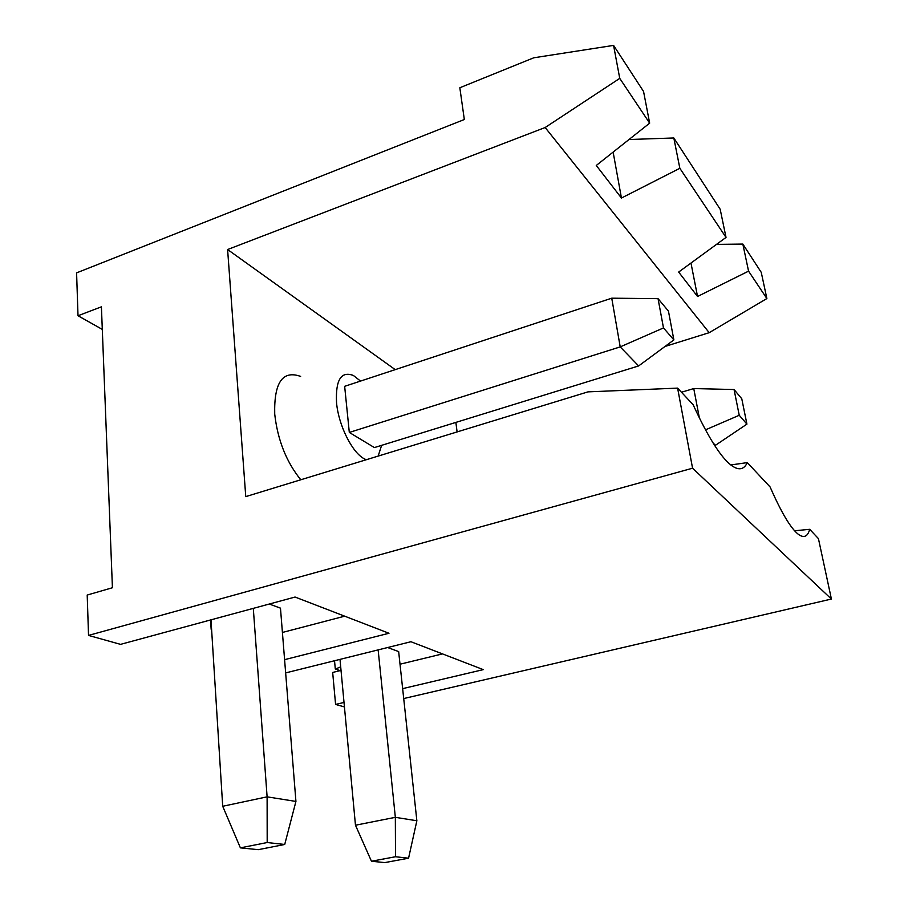 <?xml version="1.0" encoding="UTF-8"?>
<svg xmlns="http://www.w3.org/2000/svg" width="908" height="908" viewBox="0 0 908 908"><rect width="100%" height="100%" fill="white"/><g stroke="black" fill="none" stroke-linecap="round" stroke-linejoin="round"><path stroke-width="1.36" d="M269.279 604.036L280.47 608.144L295.929 801.435L284.715 844.474L267.19 842.533L267.111 796.838L253.298 608.371M344.688 616.18L282.422 632.456M284.59 659.662L388.987 633.262L295.066 597.044L120.548 644.362L88.53 635.418L692.566 468.21L677.606 388.125L587.998 391.859L245.762 496.619L227.602 249.53L545.152 127.517L619.744 78.372L613.581 45.4L533.745 57.794L459.834 87.747L464.329 119.516L76.59 272.865L78.009 315.746L101.412 306.825L112.422 587.737L87.202 595.046L88.53 635.418M387.637 647.529L398.657 651.569L416.863 820.764L408.566 858.196L395.502 856.743L371.451 861.238L384.81 862.6L408.566 858.196M340.704 666.881L335.302 669.06L341.079 670.921M442.491 653.896L400.019 664.213M741.768 398.748L734.061 389.532L739.237 415.274L746.921 424.127L741.768 398.748M395.502 856.743L395.343 817.325L355.471 825.224L371.451 861.238M285.645 672.907L410.938 641.729L483.294 669.627L402.641 688.639M730.781 464.953L747.307 462.615C743.845 470.038 738.249 470.753 730.531 464.748C720.067 456.202 707.593 436.192 693.133 404.718L677.606 388.125M794.614 530.783L809.709 529.307C807.655 536.741 803.818 538.376 798.211 534.21C790.664 528.24 781.3 512.498 770.12 486.994L747.307 462.615M378.137 649.89L395.343 817.325L416.863 820.764M295.929 801.435L267.111 796.838L222.71 806.27L210.996 619.835M360.533 381.076L353.405 375.481C341.102 370.827 335.483 379.896 336.539 402.675C338.457 425.023 351.929 452.161 363.96 458.631L366.219 459.743M378.159 456.088L381.621 445.34M349.308 432.435L344.654 386.32L611.742 298.187L658.039 298.653L663.487 327.936L620.209 346.89L349.308 432.435L374.391 447.576L638.63 365.935L620.209 346.89L611.742 298.187M746.921 424.127L714.823 445.714M344.438 706.912L335.585 704.438L332.669 672.453L340.148 670.615M78.009 315.746L102.298 329.4M628.994 139.526L673.815 137.971L720.18 209.237L726.025 237.419L678.662 272.06L697.548 296.485L748.567 271.151L742.835 244.07L716.48 244.4M690.977 263.059L697.548 296.485M403.708 698.558L831.41 599.042L818.437 538.637L809.709 529.307M673.815 137.971L679.842 168.298L621.447 198.035L596.272 165.46L649.663 123.148L619.744 78.372M726.025 237.419L679.842 168.298M734.061 389.532L693.757 388.567L681.454 392.233M705.493 429.847L739.237 415.274M699.364 417.93L693.757 388.567M831.41 599.042L692.566 468.21M638.63 365.935L673.872 339.91L668.447 311.092L658.039 298.653M355.471 825.224L340.001 659.378M663.487 327.936L673.872 339.91M613.581 45.4L643.556 91.47L649.663 123.148M211.155 629.312L210.565 619.948M335.302 669.06L334.53 660.74M664.985 346.47L709.193 332.68L766.874 298.55L761.256 272.366L742.835 244.07M457.099 431.924L455.873 422.402M715.583 445.51L712.996 442.832M335.585 704.438L344.019 702.452M227.602 249.53L395.23 369.635M300.627 376.411C282.615 369.987 273.966 382.529 274.715 414.048C277.632 439.971 286.326 461.888 300.775 479.776M709.193 332.68L545.152 127.517M766.874 298.55L748.567 271.151M267.19 842.533L240.393 847.856L258.269 849.672L284.715 844.474M222.71 806.27L240.393 847.856M613.127 152.101L621.447 198.035"/></g></svg>
